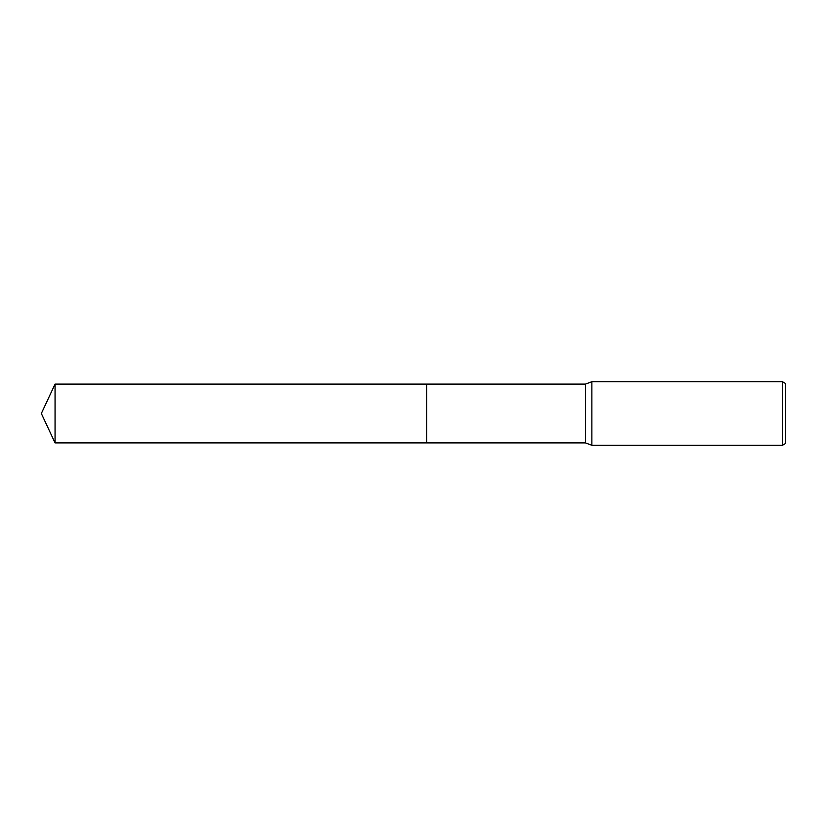 <?xml version="1.0" encoding="UTF-8"?>
<svg xmlns="http://www.w3.org/2000/svg" width="827" height="827" viewBox="0 0 827 827"><rect width="100%" height="100%" fill="white"/><g stroke="black" fill="none" stroke-linecap="round" stroke-linejoin="round"><path stroke-width="1.24" d="M426.639 442.9L426.639 384.1L585.464 384.1L591.863 381.723L782.466 381.723L785.65 383.552L785.65 443.448L782.466 445.277L591.863 445.277L585.464 442.9L426.639 442.9L426.639 384.1L426.639 442.9L55.058 442.9L55.058 384.1L426.639 384.1M585.464 442.9L585.464 384.1M591.863 445.277L591.863 381.723M782.466 445.277L782.466 381.723M55.058 384.1L41.35 413.5L55.058 442.9"/></g></svg>
